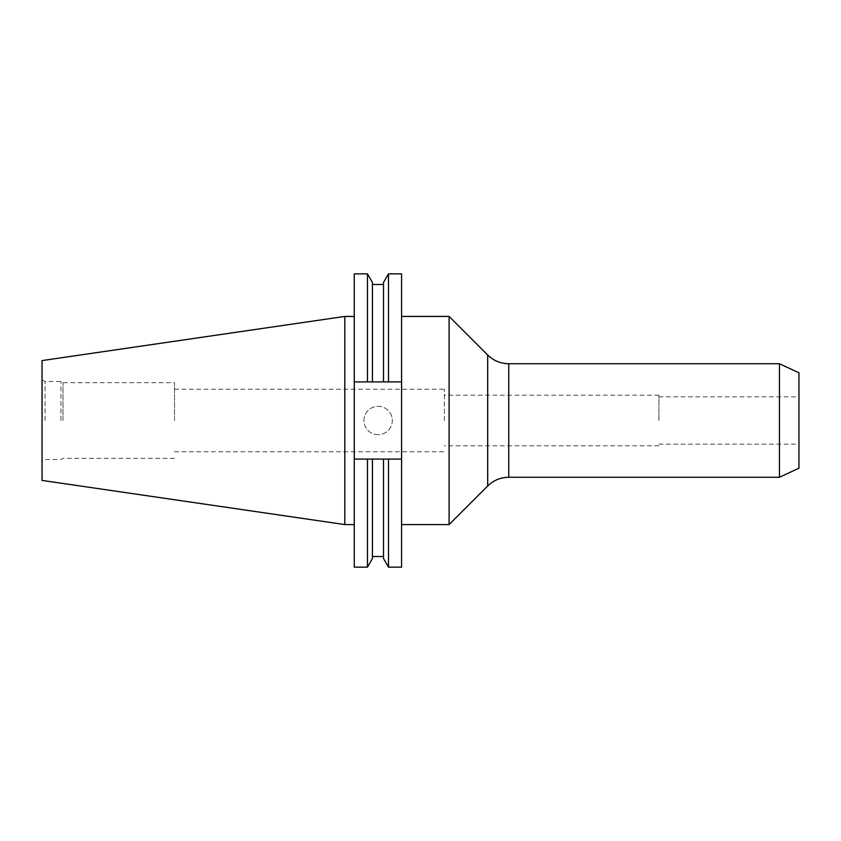 <?xml version="1.0" encoding="UTF-8"?>
<svg xmlns="http://www.w3.org/2000/svg" width="841" height="841" viewBox="0 0 841 841"><rect width="100%" height="100%" fill="white"/><g stroke="black" fill="none" stroke-linecap="round" stroke-linejoin="round"><path stroke-width="0.63" stroke-dasharray="4.21 3.15" d="M444.342 420.5L444.342 389.215L444.342 420.5M658.892 420.5L658.892 395.175L658.892 420.5M378.124 434.692A14.192 14.192 0 0 1 363.932 420.5A14.192 14.192 0 0 1 378.124 406.308A14.192 14.192 0 0 1 392.316 420.5A14.192 14.192 0 0 1 378.124 434.692A14.192 14.192 0 0 1 363.932 420.5A14.192 14.192 0 0 1 378.124 406.308A14.192 14.192 0 0 1 392.316 420.5A14.192 14.192 0 0 1 378.124 434.692M401.577 420.5L401.577 524.574L401.577 420.5M449.105 524.574L449.105 316.426M779.46 477.267L779.46 363.733M798.95 468.174L798.95 372.826M174.507 420.5L174.507 382.655L174.507 420.5M63.001 420.5L63.001 382.655L63.001 420.5M60.973 420.5L60.973 381.478L60.973 420.5M45.025 420.5L45.025 381.478L45.025 420.5M42.05 480.421L42.05 360.579M344.81 524.574L344.81 316.426M354.271 420.5L354.271 524.574L354.271 420.5M354.271 567.149L354.271 381.898L372.437 381.898L372.437 284.489L372.437 381.898L383.507 381.898L383.507 284.489L383.507 381.898L401.577 381.898L401.577 273.851M401.577 567.149L401.577 459.102L383.507 459.102L383.507 556.511L383.507 459.102L372.437 459.102L372.437 556.511L372.437 459.102L354.271 459.102L401.577 459.102L354.271 459.102M401.577 381.898L354.271 381.898L401.577 381.898L401.577 459.102M388.489 381.898L388.489 273.851M388.489 567.149L388.489 459.102M383.507 381.898L383.507 282.46M383.507 558.54L383.507 459.102M372.437 381.898L372.437 282.46M372.437 558.54L372.437 459.102M367.464 381.898L367.464 273.851M367.464 567.149L367.464 459.102M354.271 381.898L354.271 273.851M42.05 420.5L42.05 461.236L42.05 420.5M487.685 355.007L487.685 485.993M508.752 477.267L508.752 363.733M658.892 395.175L444.342 395.175M658.892 396.847L798.95 396.847M174.507 389.215L444.342 389.215M42.05 379.764L45.025 381.478L60.973 381.478L63.001 382.655L174.507 382.655M174.507 458.345L63.001 458.345L60.973 459.522L45.025 459.522L42.05 461.236M174.507 451.785L444.342 451.785M658.892 444.153L798.95 444.153M658.892 445.825L444.342 445.825"/><path stroke-width="1.26" d="M449.105 524.574L487.685 485.993L487.685 355.007L449.105 316.426L449.105 524.574L401.577 524.574M779.46 420.5L779.46 477.267L508.752 477.267L508.752 363.733L779.46 363.733L779.46 420.5M779.46 363.733L798.95 372.826L798.95 468.174L779.46 477.267M344.81 524.574L344.81 316.426L42.05 360.579L42.05 480.421L344.81 524.574L354.271 524.574M383.507 381.898L383.507 282.46L388.489 273.851L401.577 273.851L401.577 381.898L354.271 381.898L354.271 459.102L401.577 459.102L401.577 381.898M401.577 459.102L401.577 567.149L388.489 567.149L388.489 459.102M388.489 273.851L388.489 381.898M383.507 459.102L383.507 558.54L388.489 567.149M354.271 381.898L354.271 273.851L367.464 273.851L372.437 282.46L372.437 381.898M372.437 459.102L372.437 558.54L367.464 567.149L367.464 459.102M367.464 273.851L367.464 381.898M354.271 459.102L354.271 567.149L367.464 567.149M487.685 355.007C493.551 360.705 500.574 363.617 508.752 363.733M372.437 284.489L383.507 284.489M372.437 556.511L383.507 556.511M344.81 316.426L354.271 316.426M401.577 316.426L449.105 316.426M487.685 485.993C493.551 480.295 500.574 477.383 508.752 477.267"/></g></svg>
